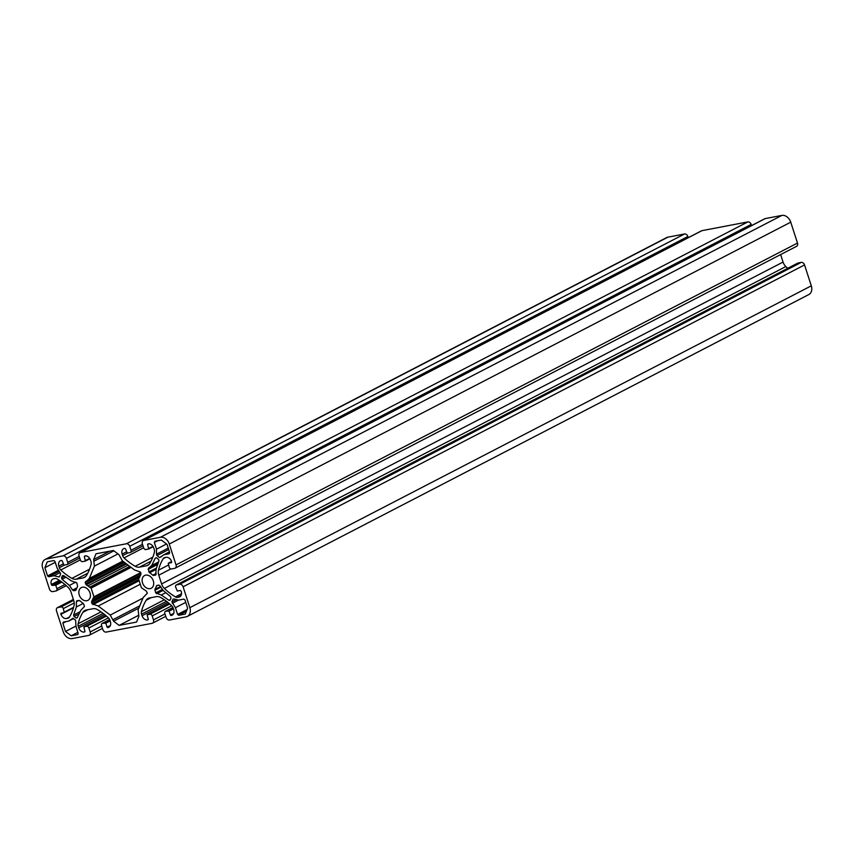 <?xml version="1.0" encoding="UTF-8"?>
<svg xmlns="http://www.w3.org/2000/svg" width="854" height="854" viewBox="0 0 854 854"><rect width="100%" height="100%" fill="white"/><g stroke="black" fill="none" stroke-linecap="round" stroke-linejoin="round"><path stroke-width="1.28" d="M153.304 580.869A7.184 5.38 -117.4 0 0 144.614 575.511A7.184 5.38 -117.4 0 0 142.543 582.919A7.184 5.38 -117.4 0 0 151.222 588.267A7.184 5.38 -117.4 0 0 153.304 580.869M90.012 592.943A7.184 5.38 -117.4 0 0 81.322 587.584A7.184 5.38 -117.4 0 0 79.251 594.992A7.184 5.38 -117.4 0 0 87.93 600.341A7.184 5.38 -117.4 0 0 90.012 592.943M102.843 629.558A3.17 2.37 -117.4 0 0 106.174 632.088L152.065 623.335A3.17 2.37 -117.4 0 0 152.556 623.164A3.17 2.37 -117.4 0 0 153.474 619.897L152.193 615.915A2.114 1.58 -117.4 0 0 149.962 614.229L147.112 614.784L148.244 619.31L147.614 619.961A5.284 3.95 62.6 0 1 142.052 615.734L141.55 614.186A4.227 3.16 62.6 0 1 141.422 611.667A52.809 39.551 62.6 0 1 146.162 600.266A8.444 6.33 62.6 0 1 148.116 598.419A8.444 6.33 62.6 0 1 149.429 597.971L156.367 596.647A8.444 6.33 62.6 0 1 160.659 597.49A52.809 39.551 62.6 0 1 171.782 605.87A4.227 3.16 62.6 0 1 173.202 608.155L173.704 609.703A5.284 3.95 62.6 0 1 172.177 615.147A5.284 3.95 62.6 0 1 171.355 615.424L170.405 615.083L169.113 611.101L165.793 611.208A2.114 1.58 -117.4 0 0 165.462 611.325A2.114 1.58 -117.4 0 0 164.854 613.503L166.135 617.485A3.17 2.37 -117.4 0 0 169.476 620.015L186.087 616.844A8.444 6.33 -117.4 0 0 187.4 616.385A8.444 6.33 -117.4 0 0 189.844 607.674L183.098 586.794A3.17 2.37 -117.4 0 0 179.767 584.264L176.597 584.862A2.114 1.58 -117.4 0 0 176.276 584.979A2.114 1.58 -117.4 0 0 175.657 587.157L177.344 591.064L180.504 590.456L181.219 591.374A5.284 3.95 62.6 0 1 179.692 596.818A5.284 3.95 62.6 0 1 178.87 597.106L177.643 597.341A4.227 3.16 62.6 0 1 175.465 596.893A52.809 39.551 62.6 0 1 164.374 588.427A8.444 6.33 62.6 0 1 161.598 583.912L158.78 575.19A8.444 6.33 62.6 0 1 158.492 570.205A52.809 39.551 62.6 0 1 163.146 558.729A4.227 3.16 62.6 0 1 164.128 557.79A4.227 3.16 62.6 0 1 164.79 557.555L166.028 557.32A5.284 3.95 62.6 0 1 171.59 561.537L171.59 562.583L168.27 563.245L169.241 567.269A2.114 1.58 -117.4 0 0 171.462 568.956L174.622 568.348A3.17 2.37 -117.4 0 0 175.123 568.177A3.17 2.37 -117.4 0 0 176.031 564.91L169.295 544.03A8.444 6.33 -117.4 0 0 160.392 537.283L143.782 540.454A3.17 2.37 -117.4 0 0 143.28 540.625A3.17 2.37 -117.4 0 0 142.362 543.891L143.653 547.862A2.114 1.58 -117.4 0 0 145.874 549.549L148.724 548.994L147.593 544.478L148.222 543.827A5.284 3.95 62.6 0 1 153.784 548.044L154.286 549.592A4.227 3.16 62.6 0 1 154.425 552.122A52.809 39.551 62.6 0 1 149.685 563.523A8.444 6.33 62.6 0 1 147.731 565.359A8.444 6.33 62.6 0 1 146.418 565.818L139.469 567.141A8.444 6.33 62.6 0 1 135.188 566.287A52.809 39.551 62.6 0 1 124.054 557.908A4.227 3.16 62.6 0 1 122.645 555.634L122.143 554.086A5.284 3.95 62.6 0 1 123.67 548.642A5.284 3.95 62.6 0 1 124.492 548.353L125.442 548.706L127.278 553.104L130.054 552.57A2.114 1.58 -117.4 0 0 130.384 552.463A2.114 1.58 -117.4 0 0 130.993 550.286L129.712 546.304A3.17 2.37 -117.4 0 0 126.371 543.774L80.479 552.527A3.17 2.37 -117.4 0 0 79.988 552.698A3.17 2.37 -117.4 0 0 79.07 555.965L80.351 559.936A2.114 1.58 -117.4 0 0 82.582 561.633L85.432 561.067L84.3 556.552L84.93 555.901A5.284 3.95 62.6 0 1 90.492 560.117L90.994 561.665A4.227 3.16 62.6 0 1 91.132 564.195A52.809 39.551 62.6 0 1 86.393 575.596A8.444 6.33 62.6 0 1 84.429 577.432A8.444 6.33 62.6 0 1 83.116 577.891L76.177 579.215A8.444 6.33 62.6 0 1 71.896 578.361A52.809 39.551 62.6 0 1 60.762 569.981A4.227 3.16 62.6 0 1 59.342 567.707L58.841 566.159A5.284 3.95 62.6 0 1 60.378 560.715A5.284 3.95 62.6 0 1 61.2 560.427L62.15 560.779L63.986 565.177L66.761 564.643A2.114 1.58 -117.4 0 0 67.082 564.537A2.114 1.58 -117.4 0 0 67.701 562.359L66.409 558.377A3.17 2.37 -117.4 0 0 63.079 555.847L46.458 559.018A8.444 6.33 -117.4 0 0 45.145 559.466A8.444 6.33 -117.4 0 0 42.7 568.177L49.447 589.068A3.17 2.37 -117.4 0 0 52.788 591.598L55.948 590.989A2.114 1.58 -117.4 0 0 56.279 590.883A2.114 1.58 -117.4 0 0 56.887 588.705L55.766 585.214L52.041 585.406L51.325 584.478A5.284 3.95 62.6 0 1 52.852 579.033A5.284 3.95 62.6 0 1 53.674 578.756L54.912 578.521A4.227 3.16 62.6 0 1 57.079 578.959A52.809 39.551 62.6 0 1 68.171 587.435A8.444 6.33 62.6 0 1 70.957 591.939L73.775 600.672A8.444 6.33 62.6 0 1 74.052 605.657A52.809 39.551 62.6 0 1 69.409 617.132A4.227 3.16 62.6 0 1 68.416 618.072A4.227 3.16 62.6 0 1 67.754 618.296L66.527 618.531A5.284 3.95 62.6 0 1 60.965 614.314L60.954 613.279L64.285 612.617L63.313 608.592A2.114 1.58 -117.4 0 0 61.082 606.906L57.923 607.504A3.17 2.37 -117.4 0 0 57.431 607.674A3.17 2.37 -117.4 0 0 56.513 610.941L63.26 631.821A8.444 6.33 -117.4 0 0 72.152 638.578L88.773 635.408A3.17 2.37 -117.4 0 0 89.264 635.237A3.17 2.37 -117.4 0 0 90.182 631.971L88.901 627.989A2.114 1.58 -117.4 0 0 86.67 626.302L83.82 626.857L84.952 631.384L84.322 632.035A5.284 3.95 62.6 0 1 78.76 627.818L78.258 626.26A4.227 3.16 62.6 0 1 78.12 623.74A52.809 39.551 62.6 0 1 82.87 612.339A8.444 6.33 62.6 0 1 84.824 610.493A8.444 6.33 62.6 0 1 86.137 610.044L93.075 608.721A8.444 6.33 62.6 0 1 97.356 609.575A52.809 39.551 62.6 0 1 108.49 617.944A4.227 3.16 62.6 0 1 109.91 620.228L110.412 621.776A5.284 3.95 62.6 0 1 108.885 627.22A5.284 3.95 62.6 0 1 108.052 627.509L107.102 627.156L105.821 623.174L102.491 623.281A2.114 1.58 -117.4 0 0 102.17 623.399A2.114 1.58 -117.4 0 0 101.551 625.576L102.843 629.558M187.4 616.385L808.855 294.534A8.444 6.33 -117.4 0 0 811.3 285.823L804.553 264.932A3.17 2.37 -117.4 0 0 801.212 262.402L798.052 263.011A2.114 1.58 -117.4 0 0 797.721 263.117A2.114 1.58 -117.4 0 0 797.444 263.331M787.708 268.316A52.809 39.551 62.6 0 1 785.829 266.565A8.444 6.33 62.6 0 1 783.043 262.061L780.631 254.577M796.077 246.496A3.17 2.37 -117.4 0 0 796.568 246.326A3.17 2.37 -117.4 0 0 797.487 243.059L790.74 222.179A8.444 6.33 -117.4 0 0 781.848 215.421L765.227 218.592A3.17 2.37 -117.4 0 0 764.736 218.763L143.28 540.625M751.531 225.605L751.157 224.442A3.17 2.37 -117.4 0 0 747.826 221.912L701.935 230.665A3.17 2.37 -117.4 0 0 701.444 230.836L79.988 552.698M688.239 237.679L687.865 236.515A3.17 2.37 -117.4 0 0 684.524 233.985L667.913 237.156A8.444 6.33 -117.4 0 0 666.6 237.615L45.145 559.466M93.662 559.519L94.431 566.106L89.307 578.425L85.176 582.674L86.254 584.809L91.122 588.086L93.951 596.829L91.634 601.483L91.986 603.757L98.221 606.02L110.241 615.061L113.571 621.168L119.133 625.395L136.544 622.075L138.892 616.342L138.124 609.745L143.237 597.426L147.368 593.188L146.301 591.053L141.422 587.776L138.594 579.023L140.91 574.379L140.558 572.105L134.334 569.842L122.314 560.79L118.973 554.684L113.411 550.467L96.011 553.787L93.662 559.519L109.792 551.161M119.133 625.395L138.561 615.328M113.571 621.168L138.807 608.101M113.07 619.62L139.757 605.796M110.241 615.061L142.949 598.12M98.221 606.02L140.28 584.232M93.001 604.611L139.138 580.709M91.986 603.757L138.764 579.524M91.549 602.38L139.608 577.485M91.634 601.483L139.896 576.482M92.488 599.935L140.547 575.041M93.011 598.12L140.942 573.301M93.673 597.522L140.878 573.077M93.951 596.829L140.729 572.607M91.122 588.086L131.078 567.387M90.46 587.573L130.406 566.885M90.31 587.605L130.363 566.853M89.51 587.274L129.787 566.415M87.951 585.865L128.036 565.102M86.254 584.809L126.509 563.96M85.624 584.04L125.655 563.309M85.176 582.674L124.396 562.359M85.549 581.553L123.659 561.815M89.307 578.425L122.741 561.11M94.431 566.106L117.969 553.915M94.153 561.067L113.902 550.841M76.38 601.728L76.369 606.97L73.583 615.072L74.031 616.513L76.081 618.072L77.212 617.826L80.82 610.354L84.461 606.468L83.628 603.885L79.742 600.65L76.881 600.714L76.38 601.728L79.016 600.362M76.081 618.072L77.436 617.367M74.031 616.513L79.123 613.877M73.583 615.072L80.191 611.656M76.369 606.97L83.244 603.415M61.541 577.848L62.022 579.268L69.409 585.428L72.622 590.071L73.679 590.776L75.728 590.381L77.618 586.452L76.881 582.972L71.298 580.848L63.559 575.543L62.406 575.724L61.541 577.848L64.605 576.258M73.679 590.776L76.369 589.388M72.622 590.071L76.828 587.883M69.409 585.428L75.835 582.108M62.022 579.268L66.004 577.219M68.694 621.093L63.335 622.096L62.865 623.239L65.502 631.48L71.192 635.803L77.746 634.554L78.216 633.412L76.049 626.687L75.6 620.25L72.964 618.253L68.694 621.093L73.455 618.627M71.192 635.803L77.874 632.344M65.502 631.48L76.049 626.014M62.865 623.239L66.046 621.584M171.9 601.878L175.422 607.728L177.589 614.453L178.7 615.296L185.254 614.047L187.645 608.176L184.966 599.946L183.856 599.102L178.518 600.149L174.12 598.942L173.01 599.166L171.9 601.878L176.383 599.561M178.7 615.296L186.364 611.325M177.589 614.453L187.101 609.521M175.422 607.728L185.756 602.369M172.348 603.287L178.443 600.127M58.435 576.92L59.545 576.696L60.655 573.973L57.133 568.134L54.955 561.409L53.845 560.566L47.29 561.815L44.899 567.686L47.578 575.916L48.689 576.76L54.037 575.713L58.435 576.92L59.727 576.247M54.037 575.713L60.175 572.532M48.689 576.76L59.3 571.262M47.578 575.916L58.574 570.216M44.899 567.686L55.254 562.316M156.495 554.203L156.955 555.602L159.581 557.609L163.861 554.758L169.209 553.766L169.69 552.623L167.042 544.382L161.353 540.059L154.798 541.308L154.328 542.45L156.506 549.175L156.495 554.203L168.238 548.119M156.955 555.602L168.697 549.528M156.506 549.175L166.519 543.987M154.328 542.45L157.563 540.774M163.861 554.758L169.444 551.865M159.581 557.609L161.876 556.424M151.724 565.508L148.447 568.273L148.916 571.966L152.802 575.201L155.663 575.137L156.175 568.881L158.961 560.779L158.524 559.349L156.463 557.79L155.332 558.025L151.724 565.508L158.556 561.964M153.613 575.532L156.111 574.23M152.802 575.201L156.165 573.461M149.546 572.735L156.175 569.298M148.916 571.966L156.463 568.059M148.084 569.394L157.712 564.398M148.447 568.273L158.107 563.277M168.996 600.319L170.138 600.127L171.013 598.014L170.522 596.583L163.135 590.424L159.933 585.791L158.876 585.086L156.826 585.47L154.926 589.399L155.674 592.879L161.257 595.014L168.996 600.319L170.352 599.615M161.257 595.014L165.804 592.655M156.677 593.733L163.125 590.402M155.674 592.879L162.42 589.388M154.841 590.306L160.894 587.168M154.926 589.399L160.456 586.538M156.303 586.047L157.776 585.289M153.474 619.897L164.993 613.93M152.193 615.915L171.718 605.806M149.962 614.229L169.732 603.991M147.198 614.763L169.071 603.426M147.614 619.961L148.265 619.62M142.052 615.734L167.822 602.39M141.55 614.186L166.423 601.312M141.422 611.667L164.331 599.796M146.162 600.266L151.265 597.619M171.355 615.424L172.882 614.634M170.96 615.499L173.116 614.389M170.405 615.083L173.704 613.375M169.113 611.101L173.437 608.87M168.558 610.685L173.234 608.261M165.793 611.208L172.946 607.504M189.844 607.674L811.3 285.823M183.098 586.794L804.553 264.932M179.767 584.264L801.212 262.402M176.597 584.862L798.052 263.011M178.87 597.106L180.397 596.305M177.643 597.341L180.941 595.622M175.465 596.893L181.518 593.765M164.374 588.427L785.829 266.565M161.598 583.912L783.043 262.061M158.78 575.19L170.853 568.935M158.492 570.205L168.505 565.017M163.146 558.729L165.761 557.374M168.345 563.213L171.59 561.537M176.031 564.91L797.487 243.059M169.295 544.03L790.74 222.179M160.392 537.283L781.848 215.421M143.782 540.454L765.227 218.592M148.799 548.941L153.176 546.677L148.724 548.994M148.884 548.449L152.962 546.336M147.593 544.478L148.948 543.774M146.418 565.818L148.863 564.547M139.469 567.141L151.03 561.153M135.188 566.287L152.834 557.15M124.054 557.908L143.621 547.777M122.645 555.634L127.673 553.029M122.143 554.086L126.456 551.844M130.993 550.286L142.501 544.318M129.712 546.304L751.157 224.442M126.371 543.774L747.826 221.912M80.479 552.527L701.935 230.665M85.507 561.025L89.883 558.751M85.581 560.523L89.67 558.409M84.3 556.552L85.656 555.847M83.116 577.891L85.56 576.621M76.177 579.215L87.738 573.226M71.896 578.361L89.542 569.223M60.762 569.981L80.329 559.85M59.342 567.707L64.381 565.102M58.841 566.159L63.164 563.918M67.701 562.359L79.209 556.392M66.409 558.377L687.865 236.515M63.079 555.847L684.524 233.985M46.458 559.018L667.913 237.156M56.887 588.705L64.947 584.52M55.766 585.214L61.83 582.076M55.211 584.798L61.264 581.659M52.041 585.406L60.41 581.072M51.486 584.979L59.812 580.667M51.325 584.478L59.321 580.346M67.754 618.296L68.982 617.666M66.527 618.531L69.484 617.004M60.965 614.314L64.189 612.649M60.805 613.823L62.417 612.98M64.349 612.564L73.465 607.845L64.285 612.617M64.434 612.072L73.625 607.311M63.313 608.592L74.234 602.935M61.082 606.906L73.679 600.383M57.923 607.504L73.391 599.497M90.182 631.971L101.69 626.003M88.901 627.989L108.415 617.88M86.67 626.302L106.44 616.065M83.905 626.836L105.779 615.499M84.322 632.035L84.973 631.693M78.76 627.818L104.53 614.464M78.258 626.26L103.131 613.385M78.12 623.74L101.039 611.87M82.87 612.339L87.962 609.692M108.052 627.509L109.59 626.708M107.657 627.583L109.814 626.462M107.102 627.156L110.412 625.448M105.821 623.174L110.134 620.943M105.266 622.758L109.942 620.335M102.491 623.281L109.654 619.577M152.556 623.164L165.761 616.321M147.112 614.784L169.06 603.415M165.462 611.325L172.924 607.461M176.276 584.979L797.721 263.117M168.27 563.245L171.579 561.526M175.123 568.177L796.568 246.326M130.384 552.463L143.024 545.909M85.432 561.067L89.883 558.762M67.082 564.537L79.721 557.982M56.279 590.883L66.292 585.684M57.431 607.674L73.369 599.423M89.264 635.237L102.469 628.395M83.82 626.857L105.768 615.488M102.17 623.399L109.632 619.534"/></g></svg>
